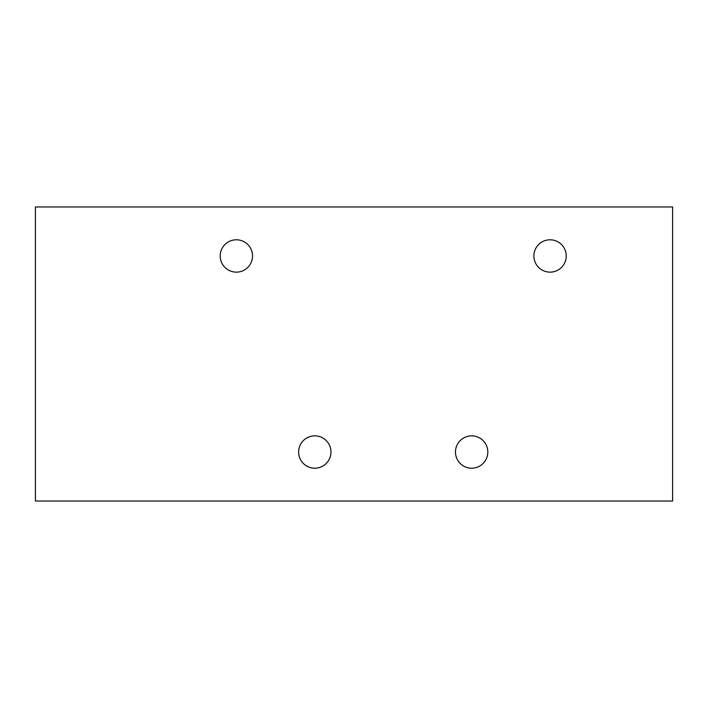 <?xml version="1.0" encoding="UTF-8"?>
<svg xmlns="http://www.w3.org/2000/svg" width="708" height="708" viewBox="0 0 708 708"><rect width="100%" height="100%" fill="white"/><g stroke="black" fill="none" stroke-linecap="round" stroke-linejoin="round"><path stroke-width="1.06" d="M566.241 255.969A16.178 16.178 0 0 0 550.063 239.791A16.178 16.178 0 0 0 533.885 255.969A16.178 16.178 0 0 0 550.063 272.146A16.178 16.178 0 0 0 566.241 255.969A16.178 16.178 0 0 1 550.063 272.146A16.178 16.178 0 0 1 533.885 255.969A16.178 16.178 0 0 1 550.063 239.791A16.178 16.178 0 0 1 566.241 255.969M35.4 501.043L672.6 501.043L672.6 206.957L35.4 206.957L35.4 501.043L672.6 501.043L672.6 206.957L35.4 206.957L35.4 501.043M220.188 255.969A16.178 16.178 0 0 1 236.366 239.791A16.178 16.178 0 0 1 252.535 255.969A16.178 16.178 0 0 1 236.366 272.146A16.178 16.178 0 0 1 220.188 255.969A16.178 16.178 0 0 0 236.366 272.146A16.178 16.178 0 0 0 252.535 255.969A16.178 16.178 0 0 0 236.366 239.791A16.178 16.178 0 0 0 220.188 255.969M298.617 452.031A16.178 16.178 0 0 1 314.786 435.854A16.178 16.178 0 0 1 330.963 452.031A16.178 16.178 0 0 1 314.786 468.209A16.178 16.178 0 0 1 298.617 452.031A16.178 16.178 0 0 0 314.786 468.209A16.178 16.178 0 0 0 330.963 452.031A16.178 16.178 0 0 0 314.786 435.854A16.178 16.178 0 0 0 298.617 452.031M455.465 452.031A16.178 16.178 0 0 1 471.634 435.854A16.178 16.178 0 0 1 487.812 452.031A16.178 16.178 0 0 1 471.634 468.209A16.178 16.178 0 0 1 455.465 452.031A16.178 16.178 0 0 0 471.634 468.209A16.178 16.178 0 0 0 487.812 452.031A16.178 16.178 0 0 0 471.634 435.854A16.178 16.178 0 0 0 455.465 452.031"/></g></svg>
